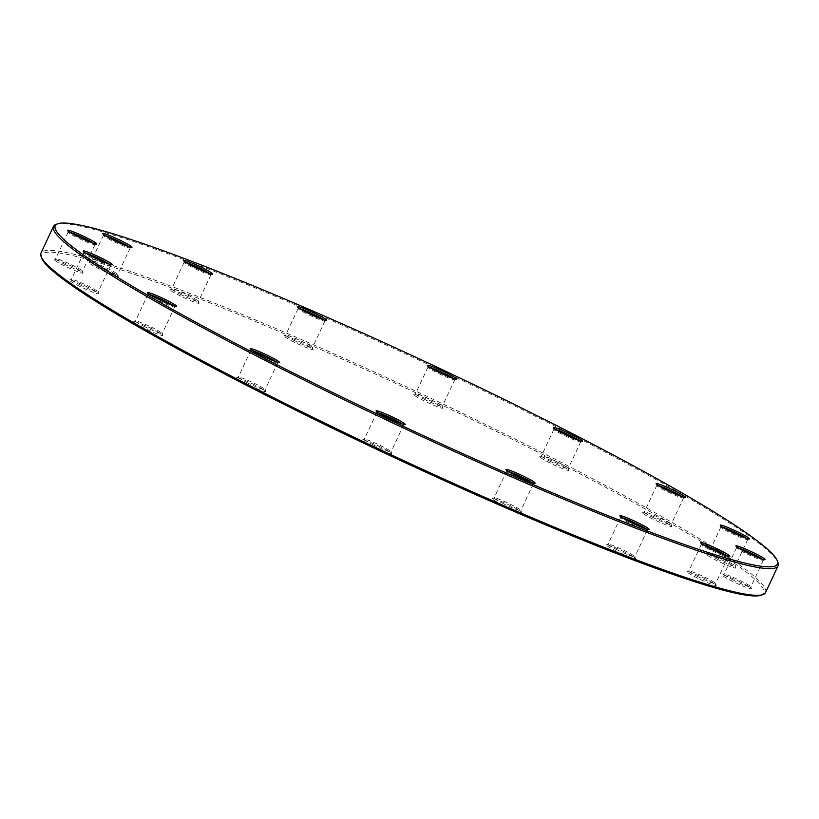<?xml version="1.0" encoding="UTF-8"?>
<svg xmlns="http://www.w3.org/2000/svg" width="819" height="819" viewBox="0 0 819 819"><rect width="100%" height="100%" fill="white"/><g stroke="black" fill="none" stroke-linecap="round" stroke-linejoin="round"><path stroke-width="0.61" stroke-dasharray="4.09 3.07" d="M765.55 592.557A400.082 34.05 25.1 0 0 500.962 432.033A400.082 34.05 25.1 0 0 40.95 253.132M56.009 224.426A400.082 34.05 -154.9 0 1 513.462 405.344A400.082 34.05 -154.9 0 1 777.958 562.612M107.678 269.932A16.134 1.372 25.1 0 0 89.23 262.633A16.134 1.372 25.1 0 0 103.153 270.802A16.134 1.372 25.1 0 0 118.345 276.269A16.134 1.372 25.1 0 0 107.678 269.932M188.431 296.765A16.134 1.372 25.1 0 0 169.983 289.465A16.134 1.372 25.1 0 0 183.906 297.635A16.134 1.372 25.1 0 0 199.099 303.112A16.134 1.372 25.1 0 0 188.431 296.765M302.406 343.038A16.134 1.372 25.1 0 0 283.947 335.739A16.134 1.372 25.1 0 0 297.881 343.908A16.134 1.372 25.1 0 0 313.073 349.375A16.134 1.372 25.1 0 0 302.406 343.038M432.237 401.699A16.134 1.372 25.1 0 0 413.79 394.4A16.134 1.372 25.1 0 0 427.713 402.569A16.134 1.372 25.1 0 0 442.905 408.046A16.134 1.372 25.1 0 0 432.237 401.699M558.179 463.82A16.134 1.372 25.1 0 0 539.721 456.521A16.134 1.372 25.1 0 0 553.654 464.701A16.134 1.372 25.1 0 0 568.847 470.167A16.134 1.372 25.1 0 0 558.179 463.82M661.035 519.952A16.134 1.372 25.1 0 0 642.587 512.653A16.134 1.372 25.1 0 0 656.51 520.823A16.134 1.372 25.1 0 0 671.703 526.289A16.134 1.372 25.1 0 0 661.035 519.952M725.173 561.537A16.134 1.372 25.1 0 0 706.715 554.238A16.134 1.372 25.1 0 0 720.648 562.407A16.134 1.372 25.1 0 0 735.841 567.874A16.134 1.372 25.1 0 0 725.173 561.537M740.806 582.248A16.134 1.372 25.1 0 0 722.348 574.948A16.134 1.372 25.1 0 0 736.281 583.118A16.134 1.372 25.1 0 0 751.473 588.595A16.134 1.372 25.1 0 0 740.806 582.248M705.558 578.931A16.134 1.372 25.1 0 0 687.11 571.642A16.134 1.372 25.1 0 0 701.033 579.811A16.134 1.372 25.1 0 0 716.226 585.278A16.134 1.372 25.1 0 0 705.558 578.931M624.805 552.098A16.134 1.372 25.1 0 0 606.357 544.799A16.134 1.372 25.1 0 0 620.29 552.968A16.134 1.372 25.1 0 0 635.483 558.445A16.134 1.372 25.1 0 0 624.805 552.098M510.841 505.825A16.134 1.372 25.1 0 0 492.383 498.525A16.134 1.372 25.1 0 0 506.316 506.705A16.134 1.372 25.1 0 0 521.508 512.172A16.134 1.372 25.1 0 0 510.841 505.825M380.999 447.164A16.134 1.372 25.1 0 0 362.551 439.864A16.134 1.372 25.1 0 0 376.484 448.034A16.134 1.372 25.1 0 0 391.677 453.511A16.134 1.372 25.1 0 0 380.999 447.164M88.073 287.326A16.134 1.372 25.1 0 0 69.625 280.026A16.134 1.372 25.1 0 0 83.548 288.196A16.134 1.372 25.1 0 0 98.741 293.673A16.134 1.372 25.1 0 0 88.073 287.326M152.201 328.91A16.134 1.372 25.1 0 0 133.753 321.611A16.134 1.372 25.1 0 0 147.676 329.781A16.134 1.372 25.1 0 0 162.868 335.258A16.134 1.372 25.1 0 0 152.201 328.91M255.067 385.043A16.134 1.372 25.1 0 0 236.619 377.743A16.134 1.372 25.1 0 0 250.542 385.913A16.134 1.372 25.1 0 0 265.735 391.38A16.134 1.372 25.1 0 0 255.067 385.043M41.687 258.159A398.73 33.937 -154.9 0 1 500.061 433.22A398.73 33.937 -154.9 0 1 761.209 595.208M72.441 266.615A16.134 1.372 25.1 0 0 53.982 259.316A16.134 1.372 25.1 0 0 67.916 267.485A16.134 1.372 25.1 0 0 83.108 272.962A16.134 1.372 25.1 0 0 72.441 266.615M65.448 264.691A14.793 1.259 -154.9 0 1 55.672 258.753A14.793 1.259 -154.9 0 1 55.764 258.681A14.793 1.259 -154.9 0 1 72.676 265.366A14.793 1.259 -154.9 0 1 82.453 271.181A14.793 1.259 -154.9 0 1 82.463 271.304A14.793 1.259 -154.9 0 1 65.448 264.691M69.799 232.207A14.793 1.259 25.1 0 0 68.172 232.064A14.793 1.259 25.1 0 0 68.182 232.186A14.793 1.259 25.1 0 0 77.959 238.001A14.793 1.259 25.1 0 0 94.871 244.686A14.793 1.259 25.1 0 0 94.963 244.615A14.793 1.259 25.1 0 0 93.816 243.458M81.091 285.401A14.793 1.259 -154.9 0 1 71.304 279.463A14.793 1.259 -154.9 0 1 71.396 279.392A14.793 1.259 -154.9 0 1 88.309 286.087A14.793 1.259 -154.9 0 1 98.096 291.902A14.793 1.259 -154.9 0 1 98.096 292.014A14.793 1.259 -154.9 0 1 81.091 285.401M85.432 252.917A14.793 1.259 25.1 0 0 83.804 252.774A14.793 1.259 25.1 0 0 83.814 252.897A14.793 1.259 25.1 0 0 93.591 258.712A14.793 1.259 25.1 0 0 110.504 265.397A14.793 1.259 25.1 0 0 110.596 265.325A14.793 1.259 25.1 0 0 109.449 264.168M100.696 268.008A14.793 1.259 -154.9 0 1 90.909 262.07A14.793 1.259 -154.9 0 1 91.001 261.998A14.793 1.259 -154.9 0 1 107.924 268.683A14.793 1.259 -154.9 0 1 117.701 274.498A14.793 1.259 -154.9 0 1 117.701 274.621A14.793 1.259 -154.9 0 1 100.696 268.008M105.037 235.524A14.793 1.259 25.1 0 0 103.419 235.37A14.793 1.259 25.1 0 0 103.419 235.493A14.793 1.259 25.1 0 0 113.196 241.308A14.793 1.259 25.1 0 0 130.108 248.003A14.793 1.259 25.1 0 0 130.211 247.922A14.793 1.259 25.1 0 0 129.054 246.775M181.449 294.84A14.793 1.259 -154.9 0 1 171.662 288.902A14.793 1.259 -154.9 0 1 171.755 288.831A14.793 1.259 -154.9 0 1 188.677 295.516A14.793 1.259 -154.9 0 1 198.454 301.331A14.793 1.259 -154.9 0 1 198.454 301.453A14.793 1.259 -154.9 0 1 181.449 294.84M185.79 262.356A14.793 1.259 25.1 0 0 184.173 262.213A14.793 1.259 25.1 0 0 184.173 262.326A14.793 1.259 25.1 0 0 193.949 268.141A14.793 1.259 25.1 0 0 210.862 274.836A14.793 1.259 25.1 0 0 210.964 274.764A14.793 1.259 25.1 0 0 209.807 273.607M295.413 341.113A14.793 1.259 -154.9 0 1 285.636 335.176A14.793 1.259 -154.9 0 1 285.729 335.104A14.793 1.259 -154.9 0 1 302.641 341.789A14.793 1.259 -154.9 0 1 312.418 347.604A14.793 1.259 -154.9 0 1 312.428 347.727A14.793 1.259 -154.9 0 1 295.413 341.113M299.764 308.63A14.793 1.259 25.1 0 0 298.136 308.487A14.793 1.259 25.1 0 0 298.136 308.599A14.793 1.259 25.1 0 0 307.924 314.414A14.793 1.259 25.1 0 0 324.836 321.109A14.793 1.259 25.1 0 0 324.928 321.028A14.793 1.259 25.1 0 0 323.781 319.881M425.256 399.774A14.793 1.259 -154.9 0 1 415.468 393.837A14.793 1.259 -154.9 0 1 415.561 393.765A14.793 1.259 -154.9 0 1 432.473 400.45A14.793 1.259 -154.9 0 1 442.26 406.265A14.793 1.259 -154.9 0 1 442.26 406.388A14.793 1.259 -154.9 0 1 425.256 399.774M429.596 367.291A14.793 1.259 25.1 0 0 427.979 367.147A14.793 1.259 25.1 0 0 427.979 367.27A14.793 1.259 25.1 0 0 437.755 373.085A14.793 1.259 25.1 0 0 454.668 379.77A14.793 1.259 25.1 0 0 454.77 379.699A14.793 1.259 25.1 0 0 453.613 378.542M551.187 461.896A14.793 1.259 -154.9 0 1 541.41 455.968A14.793 1.259 -154.9 0 1 541.502 455.886A14.793 1.259 -154.9 0 1 558.415 462.581A14.793 1.259 -154.9 0 1 568.191 468.396A14.793 1.259 -154.9 0 1 568.202 468.519A14.793 1.259 -154.9 0 1 551.187 461.896M555.528 429.412A14.793 1.259 25.1 0 0 553.91 429.269A14.793 1.259 25.1 0 0 553.91 429.391A14.793 1.259 25.1 0 0 563.697 435.206A14.793 1.259 25.1 0 0 580.61 441.891A14.793 1.259 25.1 0 0 580.702 441.82A14.793 1.259 25.1 0 0 579.555 440.663M654.053 518.028A14.793 1.259 -154.9 0 1 644.266 512.09A14.793 1.259 -154.9 0 1 644.358 512.018A14.793 1.259 -154.9 0 1 661.281 518.703A14.793 1.259 -154.9 0 1 671.058 524.518A14.793 1.259 -154.9 0 1 671.058 524.641A14.793 1.259 -154.9 0 1 654.053 518.028M658.394 485.544A14.793 1.259 25.1 0 0 656.777 485.401A14.793 1.259 25.1 0 0 656.777 485.513A14.793 1.259 25.1 0 0 666.553 491.328A14.793 1.259 25.1 0 0 683.466 498.024A14.793 1.259 25.1 0 0 683.568 497.942A14.793 1.259 25.1 0 0 682.422 496.795M718.181 559.612A14.793 1.259 -154.9 0 1 708.404 553.675A14.793 1.259 -154.9 0 1 708.496 553.603A14.793 1.259 -154.9 0 1 725.409 560.288A14.793 1.259 -154.9 0 1 735.186 566.103A14.793 1.259 -154.9 0 1 735.196 566.226A14.793 1.259 -154.9 0 1 718.181 559.612M722.522 527.129A14.793 1.259 25.1 0 0 720.904 526.986A14.793 1.259 25.1 0 0 720.904 527.098A14.793 1.259 25.1 0 0 730.691 532.913A14.793 1.259 25.1 0 0 747.604 539.608A14.793 1.259 25.1 0 0 747.696 539.537A14.793 1.259 25.1 0 0 746.549 538.38M733.814 580.323A14.793 1.259 -154.9 0 1 724.037 574.385A14.793 1.259 -154.9 0 1 724.129 574.314A14.793 1.259 -154.9 0 1 741.041 580.999A14.793 1.259 -154.9 0 1 750.818 586.813A14.793 1.259 -154.9 0 1 750.828 586.936A14.793 1.259 -154.9 0 1 733.814 580.323M738.165 547.839A14.793 1.259 25.1 0 0 736.537 547.696A14.793 1.259 25.1 0 0 736.547 547.819A14.793 1.259 25.1 0 0 746.324 553.634A14.793 1.259 25.1 0 0 763.236 560.319A14.793 1.259 25.1 0 0 763.328 560.247A14.793 1.259 25.1 0 0 762.182 559.09M698.576 577.006A14.793 1.259 -154.9 0 1 688.789 571.078A14.793 1.259 -154.9 0 1 688.892 570.997A14.793 1.259 -154.9 0 1 705.804 577.692A14.793 1.259 -154.9 0 1 715.581 583.507A14.793 1.259 -154.9 0 1 715.581 583.63A14.793 1.259 -154.9 0 1 698.576 577.006M702.917 544.522A14.793 1.259 25.1 0 0 701.299 544.379A14.793 1.259 25.1 0 0 701.299 544.502A14.793 1.259 25.1 0 0 711.076 550.317A14.793 1.259 25.1 0 0 727.999 557.002A14.793 1.259 25.1 0 0 728.091 556.93A14.793 1.259 25.1 0 0 726.944 555.773M617.823 550.173A14.793 1.259 -154.9 0 1 608.036 544.236A14.793 1.259 -154.9 0 1 608.138 544.164A14.793 1.259 -154.9 0 1 625.051 550.859A14.793 1.259 -154.9 0 1 634.827 556.674A14.793 1.259 -154.9 0 1 634.827 556.787A14.793 1.259 -154.9 0 1 617.823 550.173M622.164 517.69A14.793 1.259 25.1 0 0 620.546 517.547A14.793 1.259 25.1 0 0 620.546 517.669A14.793 1.259 25.1 0 0 630.323 523.484A14.793 1.259 25.1 0 0 647.245 530.169A14.793 1.259 25.1 0 0 647.338 530.098A14.793 1.259 25.1 0 0 646.191 528.941M503.849 503.9A14.793 1.259 -154.9 0 1 494.072 497.972A14.793 1.259 -154.9 0 1 494.164 497.891A14.793 1.259 -154.9 0 1 511.076 504.586A14.793 1.259 -154.9 0 1 520.864 510.401A14.793 1.259 -154.9 0 1 520.864 510.513A14.793 1.259 -154.9 0 1 503.849 503.9M508.2 471.416A14.793 1.259 25.1 0 0 506.572 471.273A14.793 1.259 25.1 0 0 506.582 471.396A14.793 1.259 25.1 0 0 516.359 477.211A14.793 1.259 25.1 0 0 533.271 483.896A14.793 1.259 25.1 0 0 533.364 483.824A14.793 1.259 25.1 0 0 532.217 482.667M374.017 445.239A14.793 1.259 -154.9 0 1 364.23 439.301A14.793 1.259 -154.9 0 1 364.332 439.23A14.793 1.259 -154.9 0 1 381.244 445.915A14.793 1.259 -154.9 0 1 391.021 451.73A14.793 1.259 -154.9 0 1 391.021 451.853A14.793 1.259 -154.9 0 1 374.017 445.239M378.358 412.756A14.793 1.259 25.1 0 0 376.74 412.612A14.793 1.259 25.1 0 0 376.74 412.735A14.793 1.259 25.1 0 0 386.527 418.55A14.793 1.259 25.1 0 0 403.439 425.235A14.793 1.259 25.1 0 0 403.532 425.163A14.793 1.259 25.1 0 0 402.385 424.007M248.085 383.118A14.793 1.259 -154.9 0 1 238.298 377.18A14.793 1.259 -154.9 0 1 238.39 377.109A14.793 1.259 -154.9 0 1 255.303 383.794A14.793 1.259 -154.9 0 1 265.09 389.609A14.793 1.259 -154.9 0 1 265.09 389.731A14.793 1.259 -154.9 0 1 248.085 383.118M252.426 350.634A14.793 1.259 25.1 0 0 250.798 350.481A14.793 1.259 25.1 0 0 250.809 350.604A14.793 1.259 25.1 0 0 260.585 356.419A14.793 1.259 25.1 0 0 277.498 363.114A14.793 1.259 25.1 0 0 277.59 363.032A14.793 1.259 25.1 0 0 276.443 361.885M145.219 326.986A14.793 1.259 -154.9 0 1 135.432 321.058A14.793 1.259 -154.9 0 1 135.534 320.976A14.793 1.259 -154.9 0 1 152.447 327.672A14.793 1.259 -154.9 0 1 162.223 333.487A14.793 1.259 -154.9 0 1 162.223 333.599A14.793 1.259 -154.9 0 1 145.219 326.986M149.56 294.502A14.793 1.259 25.1 0 0 147.942 294.359A14.793 1.259 25.1 0 0 147.942 294.482A14.793 1.259 25.1 0 0 157.719 300.297A14.793 1.259 25.1 0 0 174.642 306.982A14.793 1.259 25.1 0 0 174.734 306.91A14.793 1.259 25.1 0 0 173.587 305.753M68.172 232.064L55.672 258.753M94.963 244.615L82.463 271.304M83.804 252.774L71.304 279.463M110.596 265.325L98.096 292.014M103.419 235.37L90.909 262.07M130.211 247.922L117.701 274.621M184.173 262.213L171.662 288.902M210.964 274.764L198.454 301.453M298.136 308.487L285.636 335.176M324.928 321.028L312.428 347.727M427.979 367.147L415.468 393.837M454.77 379.699L442.26 406.388M553.91 429.269L541.41 455.968M580.702 441.82L568.202 468.519M656.777 485.401L644.266 512.09M683.568 497.942L671.058 524.641M720.904 526.986L708.404 553.675M747.696 539.537L735.196 566.226M736.537 547.696L724.037 574.385M763.328 560.247L750.828 586.936M701.299 544.379L688.789 571.078M728.091 556.93L715.581 583.63M620.546 517.547L608.036 544.236M647.338 530.098L634.827 556.787M506.572 471.273L494.072 497.972M533.364 483.824L520.864 510.513M376.74 412.612L364.23 439.301M403.532 425.163L391.021 451.853M250.798 350.481L238.298 377.18M277.59 363.032L265.09 389.731M147.942 294.359L135.432 321.058M174.734 306.91L162.223 333.599M91.001 261.998L89.23 262.633M117.701 274.498L118.345 276.269M130.108 248.003L131.89 247.358M103.419 235.493L102.774 233.722M171.755 288.831L169.983 289.465M198.454 301.331L199.099 303.112M210.862 274.836L212.643 274.201M184.173 262.326L183.517 260.555M285.729 335.104L283.947 335.739M312.418 347.604L313.073 349.375M324.836 321.109L326.617 320.475M298.136 308.599L297.492 306.828M415.561 393.765L413.79 394.4M442.26 406.265L442.905 408.046M454.668 379.77L456.449 379.136M427.979 367.27L427.323 365.489M541.502 455.886L539.721 456.521M568.191 468.396L568.847 470.167M580.61 441.891L582.381 441.257M553.91 429.391L553.265 427.62M644.358 512.018L642.587 512.653M671.058 524.518L671.703 526.289M683.466 498.024L685.247 497.389M656.777 485.513L656.132 483.742M708.496 553.603L706.715 554.238M735.186 566.103L735.841 567.874M747.604 539.608L749.375 538.974M720.904 527.098L720.259 525.327M724.129 574.314L722.348 574.948M750.818 586.813L751.473 588.595M763.236 560.319L765.018 559.684M736.547 547.819L735.892 546.038M688.892 570.997L687.11 571.642M715.581 583.507L716.226 585.278M727.999 557.002L729.77 556.367M701.299 544.502L700.654 542.731M608.138 544.164L606.357 544.799M634.827 556.674L635.483 558.445M647.245 530.169L649.017 529.535M620.546 517.669L619.901 515.888M494.164 497.891L492.383 498.525M520.864 510.401L521.508 512.172M533.271 483.896L535.053 483.261M506.582 471.396L505.927 469.625M364.332 439.23L362.551 439.864M391.021 451.73L391.677 453.511M403.439 425.235L405.21 424.6M376.74 412.735L376.095 410.954M71.396 279.392L69.625 280.026M98.096 291.902L98.741 293.673M110.504 265.397L112.285 264.762M83.814 252.897L83.159 251.126M135.534 320.976L133.753 321.611M162.223 333.487L162.868 335.258M174.642 306.982L176.413 306.347M147.942 294.482L147.297 292.711M238.39 377.109L236.619 377.743M265.09 389.609L265.735 391.38M277.498 363.114L279.279 362.479M250.809 350.604L250.153 348.833M55.764 258.681L53.982 259.316M82.453 271.181L83.108 272.962M94.871 244.686L96.652 244.052M68.182 232.186L67.527 230.405"/><path stroke-width="1.23" d="M53.45 226.443L40.95 253.132A400.082 34.05 25.1 0 0 41.042 256.388A400.082 34.05 25.1 0 0 388.8 453.685A400.082 34.05 25.1 0 0 762.991 594.574A400.082 34.05 25.1 0 0 765.55 592.557L778.05 565.868A400.082 34.05 -154.9 0 1 318.038 386.967A400.082 34.05 -154.9 0 1 53.45 226.443A400.082 34.05 -154.9 0 1 56.009 224.426L57.791 223.792A398.73 33.937 25.1 0 0 318.939 385.78A398.73 33.937 25.1 0 0 777.313 560.841A398.73 33.937 25.1 0 0 430.712 364.209A398.73 33.937 25.1 0 0 57.791 223.792M777.313 560.841L777.958 562.612A400.082 34.05 -154.9 0 1 778.05 565.868M113.442 240.069A16.134 1.372 -154.9 0 1 102.774 233.722A16.134 1.372 -154.9 0 1 117.967 239.189A16.134 1.372 -154.9 0 1 131.89 247.358A16.134 1.372 -154.9 0 1 113.442 240.069M194.195 266.902A16.134 1.372 -154.9 0 1 183.517 260.555A16.134 1.372 -154.9 0 1 198.71 266.032A16.134 1.372 -154.9 0 1 212.643 274.201A16.134 1.372 -154.9 0 1 194.195 266.902M308.159 313.175A16.134 1.372 -154.9 0 1 297.492 306.828A16.134 1.372 -154.9 0 1 312.684 312.295A16.134 1.372 -154.9 0 1 326.617 320.475A16.134 1.372 -154.9 0 1 308.159 313.175M438.001 371.836A16.134 1.372 -154.9 0 1 427.323 365.489A16.134 1.372 -154.9 0 1 442.516 370.966A16.134 1.372 -154.9 0 1 456.449 379.136A16.134 1.372 -154.9 0 1 438.001 371.836M563.933 433.957A16.134 1.372 -154.9 0 1 553.265 427.62A16.134 1.372 -154.9 0 1 568.458 433.087A16.134 1.372 -154.9 0 1 582.381 441.257A16.134 1.372 -154.9 0 1 563.933 433.957M666.799 490.09A16.134 1.372 -154.9 0 1 656.132 483.742A16.134 1.372 -154.9 0 1 671.324 489.219A16.134 1.372 -154.9 0 1 685.247 497.389A16.134 1.372 -154.9 0 1 666.799 490.09M730.927 531.674A16.134 1.372 -154.9 0 1 720.259 525.327A16.134 1.372 -154.9 0 1 735.452 530.804A16.134 1.372 -154.9 0 1 749.375 538.974A16.134 1.372 -154.9 0 1 730.927 531.674M746.559 552.385A16.134 1.372 -154.9 0 1 735.892 546.038A16.134 1.372 -154.9 0 1 751.084 551.515A16.134 1.372 -154.9 0 1 765.018 559.684A16.134 1.372 -154.9 0 1 746.559 552.385M711.322 549.068A16.134 1.372 -154.9 0 1 700.654 542.731A16.134 1.372 -154.9 0 1 715.847 548.198A16.134 1.372 -154.9 0 1 729.77 556.367A16.134 1.372 -154.9 0 1 711.322 549.068M630.569 522.235A16.134 1.372 -154.9 0 1 619.901 515.888A16.134 1.372 -154.9 0 1 635.094 521.365A16.134 1.372 -154.9 0 1 649.017 529.535A16.134 1.372 -154.9 0 1 630.569 522.235M516.594 475.962A16.134 1.372 -154.9 0 1 505.927 469.625A16.134 1.372 -154.9 0 1 521.119 475.092A16.134 1.372 -154.9 0 1 535.053 483.261A16.134 1.372 -154.9 0 1 516.594 475.962M386.763 417.301A16.134 1.372 -154.9 0 1 376.095 410.954A16.134 1.372 -154.9 0 1 391.287 416.431A16.134 1.372 -154.9 0 1 405.21 424.6A16.134 1.372 -154.9 0 1 386.763 417.301M93.827 257.463A16.134 1.372 -154.9 0 1 83.159 251.126A16.134 1.372 -154.9 0 1 98.352 256.593A16.134 1.372 -154.9 0 1 112.285 264.762A16.134 1.372 -154.9 0 1 93.827 257.463M157.965 299.048A16.134 1.372 -154.9 0 1 147.297 292.711A16.134 1.372 -154.9 0 1 162.49 298.177A16.134 1.372 -154.9 0 1 176.413 306.347A16.134 1.372 -154.9 0 1 157.965 299.048M260.821 355.18A16.134 1.372 -154.9 0 1 250.153 348.833A16.134 1.372 -154.9 0 1 265.346 354.299A16.134 1.372 -154.9 0 1 279.279 362.479A16.134 1.372 -154.9 0 1 260.821 355.18M78.194 236.752A16.134 1.372 -154.9 0 1 67.527 230.405A16.134 1.372 -154.9 0 1 82.719 235.882A16.134 1.372 -154.9 0 1 96.652 244.052A16.134 1.372 -154.9 0 1 78.194 236.752M762.991 594.574L761.209 595.208A398.73 33.937 -154.9 0 1 388.288 454.791A398.73 33.937 -154.9 0 1 41.687 258.159L41.042 256.388M93.816 243.458A14.793 1.259 25.1 0 0 82.105 237.193A14.793 1.259 25.1 0 0 69.799 232.207M109.449 264.168A14.793 1.259 25.1 0 0 97.737 257.913A14.793 1.259 25.1 0 0 85.432 252.917M129.054 246.775A14.793 1.259 25.1 0 0 117.342 240.51A14.793 1.259 25.1 0 0 105.037 235.524M209.807 273.607A14.793 1.259 25.1 0 0 198.096 267.342A14.793 1.259 25.1 0 0 185.79 262.356M323.781 319.881A14.793 1.259 25.1 0 0 312.07 313.616A14.793 1.259 25.1 0 0 299.764 308.63M453.613 378.542A14.793 1.259 25.1 0 0 441.902 372.276A14.793 1.259 25.1 0 0 429.596 367.291M579.555 440.663A14.793 1.259 25.1 0 0 567.843 434.408A14.793 1.259 25.1 0 0 555.528 429.412M682.422 496.795A14.793 1.259 25.1 0 0 670.7 490.53A14.793 1.259 25.1 0 0 658.394 485.544M746.549 538.38A14.793 1.259 25.1 0 0 734.838 532.115A14.793 1.259 25.1 0 0 722.522 527.129M762.182 559.09A14.793 1.259 25.1 0 0 750.47 552.825A14.793 1.259 25.1 0 0 738.165 547.839M726.944 555.773A14.793 1.259 25.1 0 0 715.222 549.518A14.793 1.259 25.1 0 0 702.917 544.522M646.191 528.941A14.793 1.259 25.1 0 0 634.479 522.676A14.793 1.259 25.1 0 0 622.164 517.69M532.217 482.667A14.793 1.259 25.1 0 0 520.505 476.412A14.793 1.259 25.1 0 0 508.2 471.416M402.385 424.007A14.793 1.259 25.1 0 0 390.673 417.741A14.793 1.259 25.1 0 0 378.358 412.756M276.443 361.885A14.793 1.259 25.1 0 0 264.732 355.62A14.793 1.259 25.1 0 0 252.426 350.634M173.587 305.753A14.793 1.259 25.1 0 0 161.865 299.498A14.793 1.259 25.1 0 0 149.56 294.502"/></g></svg>
